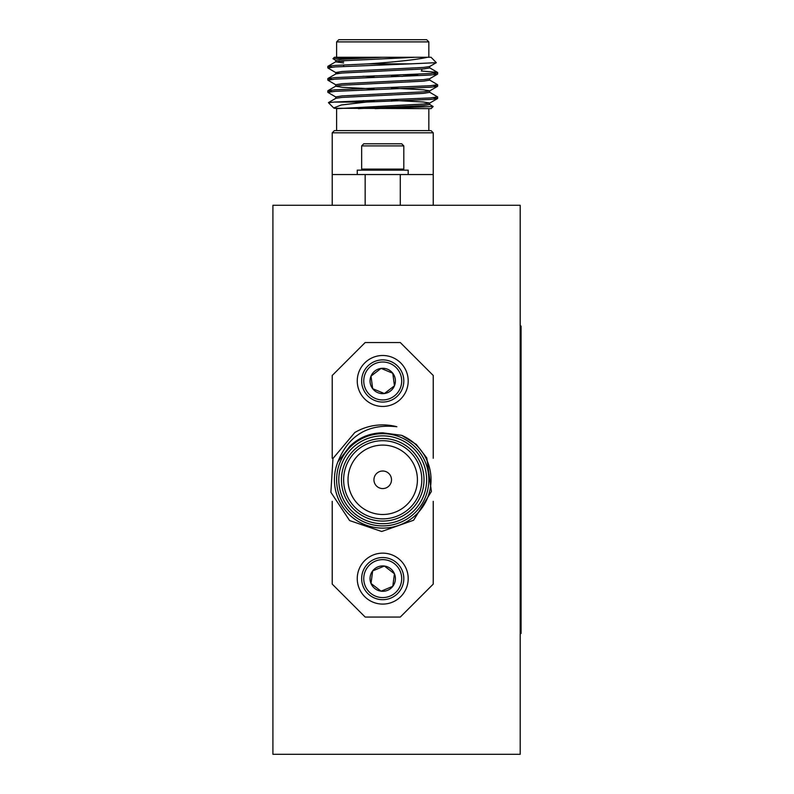 <?xml version="1.0" encoding="UTF-8"?>
<svg xmlns="http://www.w3.org/2000/svg" width="794" height="794" viewBox="0 0 794 794"><rect width="100%" height="100%" fill="white"/><g stroke="black" fill="none" stroke-linecap="round" stroke-linejoin="round"><path stroke-width="1.19" d="M368.585 63.857C397.199 61.813 416.87 59.619 427.599 57.267L431.043 57.267L436.323 62.666L410.647 63.857L368.585 63.857L335.177 65.406L327.932 66.289L331.832 67.182M421.267 70.994L437.514 72.393L430.269 73.534L335.177 77.604L327.932 78.487L331.832 79.38M429.574 79.995L437.623 84.72L430.269 85.732L335.177 89.801L327.932 90.685L331.832 91.578M429.574 92.193L437.623 96.918L430.269 97.94L334.205 102.069L366.302 102.069L341.36 104.977L333.678 107.924L336.606 108.659L336.606 130.613M410.647 63.857L335.177 66.924L327.823 67.947L335.882 72.671L339.177 73.286M433.623 73.286L437.514 74.17L430.269 75.063L335.177 79.132L327.823 80.144L335.882 84.869M433.623 85.484L437.514 86.377L430.269 87.261L335.177 91.33L327.823 92.342L335.882 97.067M433.623 97.682L437.514 98.575L430.269 99.458L366.302 102.069M427.599 57.267L363.791 57.267L332.964 58.716L335.882 60.473M332.964 58.716L334.413 57.267L363.791 57.267M428.839 57.267L428.839 41.893L336.606 41.893L336.606 57.267M336.606 41.893L338.8 39.7L426.646 39.7L428.839 41.893M375.115 108.659L433.157 106.535L431.043 108.659L334.155 108.272M433.157 106.535L429.574 104.391M333.619 107.865L328.428 102.674L334.205 102.069M403.253 74.835L417.426 74.835L418.061 74.199M415.639 57.267L342.045 60.83L335.753 61.843L343.633 62.974M429.703 66.418L429.703 67.947L423.41 68.959L342.045 73.028L335.882 73.892L327.932 78.487M363.106 76.264L373.944 76.75M429.703 78.616L429.703 80.144L423.41 81.157L342.045 85.226L335.882 86.089L327.932 90.685M437.514 74.17L429.574 78.775L423.41 79.638L342.045 83.707L335.753 84.72L335.753 86.248L342.045 87.261L373.944 88.948M391.511 88.114L423.41 89.801L429.703 90.824L429.703 92.342L423.41 93.364L342.045 97.424L335.882 98.297L328.458 102.585M363.106 100.669L373.944 101.146M391.511 100.322L423.41 101.999L429.703 103.022L429.703 104.54L423.41 105.562L358.352 108.659M382.728 57.267L342.045 59.302L335.753 60.314L335.753 61.843M339.177 61.078L343.633 61.446M436.323 62.666L429.574 66.567L423.41 67.44L342.045 71.5L335.753 72.522L335.753 74.04M391.511 75.916L402.35 76.393M437.514 86.377L429.574 90.973L423.41 91.836L342.045 95.905L335.753 96.918L335.753 98.446M437.514 98.575L429.574 103.17L423.41 104.034L336.984 108.659M332.22 132.816L334.413 130.613L431.043 130.613L433.236 132.816L332.22 132.816L332.22 174.541L433.236 174.541L433.236 205.279M400.295 205.279L400.295 174.541M365.161 174.541L365.161 205.279M332.22 205.279L332.22 174.541M382.728 471.011A8.784 8.784 0 0 0 375.115 484.181A8.784 8.784 0 0 0 390.33 484.181A8.784 8.784 0 0 0 382.728 471.011M382.728 445.097A34.698 34.698 0 0 0 352.675 497.143A34.698 34.698 0 0 0 412.771 497.143A34.698 34.698 0 0 0 382.728 445.097M332.22 501.312L332.22 584.106L365.161 617.047L400.295 617.047L433.236 584.106L433.236 501.312M433.236 458.277L433.236 375.483L400.295 342.542L365.161 342.542L332.22 375.483L332.22 458.277M401.655 435.34L416.255 444.382L426.795 457.94L431.41 491.456L413.595 520.239L381.676 531.494L349.598 520.566L330.89 492.31L332.964 458.475L354.799 432.522A54.905 54.905 0 0 1 396.871 426.745C368.257 423.51 348.586 435.221 337.857 461.89L349.817 446.268C359.037 437.474 370.004 432.988 382.728 432.819L401.655 435.34A48.315 48.315 0 0 1 427.321 498.384A48.315 48.315 0 0 1 364.476 524.526A48.315 48.315 0 0 1 337.857 461.89M382.728 433.673A46.121 46.121 0 0 1 422.666 502.85A46.121 46.121 0 0 1 342.79 502.85A46.121 46.121 0 0 1 382.728 433.673M382.728 435.866A43.918 43.918 0 0 0 344.685 501.748A43.918 43.918 0 0 0 420.76 501.748A43.918 43.918 0 0 0 382.728 435.866M382.728 438.506A41.288 41.288 0 0 1 418.478 500.438A41.288 41.288 0 0 1 346.968 500.438A41.288 41.288 0 0 1 382.728 438.506M382.728 440.7A39.095 39.095 0 0 0 348.874 499.337A39.095 39.095 0 0 0 416.582 499.337A39.095 39.095 0 0 0 382.728 440.7M372.972 404.503A25.477 25.477 0 0 0 407.709 385.944A25.477 25.477 0 0 0 382.728 355.494A25.477 25.477 0 0 0 372.972 404.503M374.649 400.444A21.081 21.081 0 0 0 403.63 378.222A21.081 21.081 0 0 0 369.895 364.238A21.081 21.081 0 0 0 374.649 400.444M375.453 398.499A18.977 18.977 0 0 0 401.536 378.5A18.977 18.977 0 0 0 371.185 365.915A18.977 18.977 0 0 0 375.453 398.499M372.664 388.683A12.674 12.674 0 0 0 394.439 385.824A12.674 12.674 0 0 0 381.08 368.396A12.674 12.674 0 0 0 372.664 388.683L371.016 376.108L381.08 368.396L392.792 373.249L394.439 385.824L384.375 393.536L372.664 388.683L371.016 376.108L381.08 368.396L392.792 373.249L394.439 385.824L384.375 393.536L372.664 388.683M372.972 555.085A25.477 25.477 0 0 1 407.987 581.933A25.477 25.477 0 0 1 367.225 598.835A25.477 25.477 0 0 1 372.972 555.085M374.649 559.145A21.081 21.081 0 0 1 403.63 581.357A21.081 21.081 0 0 1 369.895 595.341A21.081 21.081 0 0 1 374.649 559.145M375.453 561.09A18.977 18.977 0 0 1 401.536 581.079A18.977 18.977 0 0 1 371.185 593.674A18.977 18.977 0 0 1 375.453 561.09M372.664 570.896A12.674 12.674 0 0 1 394.439 573.754A12.674 12.674 0 0 1 381.08 591.183A12.674 12.674 0 0 1 372.664 570.896L371.016 583.471L381.08 591.183L392.792 586.329L394.439 573.754L384.375 566.043L372.664 570.896L371.016 583.471L381.08 591.183L392.792 586.329L394.439 573.754L384.375 566.043L372.664 570.896M520.199 326.066L521.082 326.066L521.082 633.513L520.199 633.513M272.918 205.279L272.918 754.3L520.199 754.3L520.199 205.279L272.918 205.279M361.647 145.898L363.751 143.793L401.704 143.793L403.809 145.898L403.809 169.092L361.647 169.092L361.647 145.898L403.809 145.898M357.25 174.541L357.25 170.144L408.195 170.144L408.195 174.541M382.728 523.712A43.918 43.918 0 0 1 338.8 479.794A43.918 43.918 0 0 1 382.728 435.866A43.918 43.918 0 0 1 426.646 479.794M520.199 611.559L521.082 611.559M521.082 348.03L520.199 348.03M327.823 66.418L327.823 67.947M327.823 78.616L327.823 80.144M327.823 90.824L327.823 92.342M437.623 72.522L437.623 74.04M437.623 84.72L437.623 86.248M437.623 96.918L437.623 98.446M428.839 108.659L428.839 130.613M421.812 70.448L421.812 69.078M343.633 66.448L343.633 64.929M327.932 66.289L335.882 61.694M437.514 72.393L429.574 67.788M433.236 132.816L433.236 174.541M391.511 101.195L391.511 99.677M391.511 88.997L391.511 87.479M391.511 76.8L391.511 75.271M373.944 101.791L373.944 100.262M373.944 89.593L373.944 88.065M373.944 77.385L373.944 75.867M402.757 170.144L403.809 169.092M362.699 170.144L361.647 169.092"/></g></svg>
